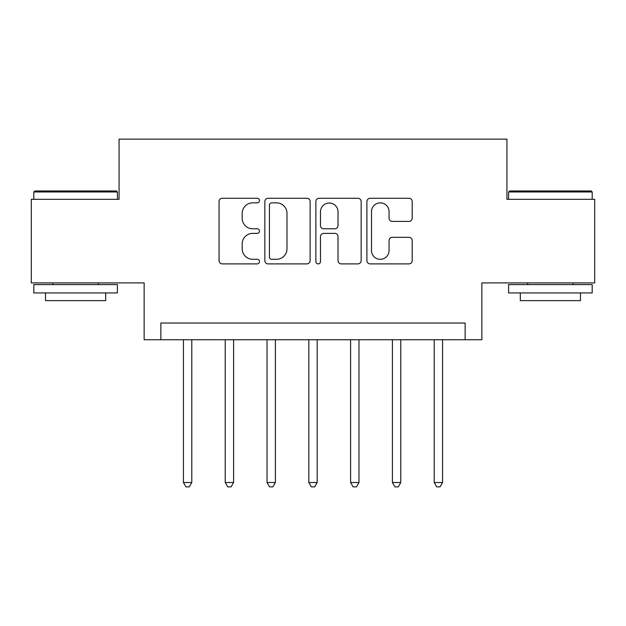 <?xml version="1.0" encoding="UTF-8"?>
<svg xmlns="http://www.w3.org/2000/svg" width="626" height="626" viewBox="0 0 626 626"><rect width="100%" height="100%" fill="white"/><g stroke="black" fill="none" stroke-linecap="round" stroke-linejoin="round"><path stroke-width="0.94" d="M259.5 200.563A2.301 2.301 0 0 0 257.208 198.262L222.332 198.262A3.279 3.279 0 0 0 219.053 201.541L219.053 260.619A3.279 3.279 0 0 0 222.332 263.898L257.208 263.898A2.301 2.301 0 0 0 259.5 261.605A2.301 2.301 0 0 0 257.208 259.305L252.693 259.305A10.501 10.501 0 0 1 242.192 248.804L242.192 243.882A10.501 10.501 0 0 1 252.693 233.381L257.208 233.381A2.301 2.301 0 0 0 259.5 231.08A2.301 2.301 0 0 0 257.208 228.787L252.693 228.787A10.501 10.501 0 0 1 242.192 218.278L242.192 213.356A10.501 10.501 0 0 1 252.693 202.855L257.208 202.855A2.301 2.301 0 0 0 259.5 200.563M408.919 221.401A3.279 3.279 0 0 0 412.198 218.114L412.198 201.541A3.279 3.279 0 0 0 408.919 198.262L370.185 198.262A3.279 3.279 0 0 0 366.906 201.541L366.906 260.619A3.279 3.279 0 0 0 370.185 263.898L408.919 263.898A3.279 3.279 0 0 0 412.198 260.619L412.198 240.595A3.279 3.279 0 0 0 408.919 237.317L392.345 237.317A3.279 3.279 0 0 0 389.059 240.595L389.059 250.525A8.78 8.78 0 0 1 380.279 259.305A8.78 8.78 0 0 1 371.5 250.525L371.5 211.635A8.78 8.78 0 0 1 380.279 202.855A8.78 8.78 0 0 1 389.059 211.635L389.059 218.114A3.279 3.279 0 0 0 392.345 221.401L408.919 221.401M465.134 339.746L481.856 339.746L481.856 282.905L594.7 282.905L594.7 199.318L506.927 199.318L506.927 139.129L119.073 139.129L119.073 199.318L31.3 199.318L31.3 282.905L144.144 282.905L144.144 339.746L465.134 339.746L465.134 323.032L160.866 323.032L160.866 339.746M310.128 201.541A3.279 3.279 0 0 0 306.85 198.262L268.116 198.262A3.279 3.279 0 0 0 264.837 201.541L264.837 260.619A3.279 3.279 0 0 0 268.116 263.898L306.85 263.898A3.279 3.279 0 0 0 310.128 260.619L310.128 201.541M319.15 198.262L357.884 198.262A3.279 3.279 0 0 1 361.163 201.541L361.163 260.619A3.279 3.279 0 0 1 357.884 263.898L341.311 263.898A3.279 3.279 0 0 1 338.024 260.619L338.024 236.659A3.279 3.279 0 0 0 334.746 233.381L323.752 233.381A3.279 3.279 0 0 0 320.465 236.659L320.465 261.605A2.301 2.301 0 0 1 318.172 263.898A2.301 2.301 0 0 1 315.872 261.605L315.872 201.541A3.279 3.279 0 0 1 319.15 198.262M271.731 202.855A2.301 2.301 0 0 0 269.43 205.156L269.43 257.012A2.301 2.301 0 0 0 271.731 259.305L276.489 259.305A10.501 10.501 0 0 0 286.99 248.804L286.99 213.356A10.501 10.501 0 0 0 276.489 202.855L271.731 202.855M338.024 211.799A8.78 8.78 0 0 0 329.245 203.02A8.78 8.78 0 0 0 320.465 211.799L320.465 225.501A3.279 3.279 0 0 0 323.752 228.787L334.746 228.787A3.279 3.279 0 0 0 338.024 225.501L338.024 211.799M183.434 339.746L183.434 482.521L191.791 482.521L191.791 339.746M191.791 482.521L189.287 486.872L185.945 486.872L183.434 482.521M225.227 339.746L225.227 482.521L233.592 482.521L233.592 339.746M233.592 482.521L231.08 486.872L227.739 486.872L225.227 482.521M267.028 339.746L267.028 482.521L275.385 482.521L275.385 339.746M275.385 482.521L272.873 486.872L269.532 486.872L267.028 482.521M308.821 339.746L308.821 482.521L317.179 482.521L317.179 339.746M317.179 482.521L314.675 486.872L311.325 486.872L308.821 482.521M350.615 339.746L350.615 482.521L358.972 482.521L358.972 339.746M358.972 482.521L356.468 486.872L353.127 486.872L350.615 482.521M34.813 190.961L116.397 190.961L117.398 191.963L33.804 191.963L34.813 190.961M75.605 292.937L33.804 292.937L33.804 284.58L117.398 284.58L117.398 292.937L75.605 292.937M105.692 292.937L105.692 300.629L45.51 300.629L45.51 292.937M509.603 190.961L591.187 190.961L592.196 191.963L508.602 191.963L509.603 190.961M550.395 292.937L508.602 292.937L508.602 284.58L592.196 284.58L592.196 292.937L550.395 292.937M580.49 292.937L580.49 300.629L520.308 300.629L520.308 292.937M392.408 339.746L392.408 482.521L400.773 482.521L400.773 339.746M400.773 482.521L398.261 486.872L394.92 486.872L392.408 482.521M434.209 339.746L434.209 482.521L442.566 482.521L442.566 339.746M442.566 482.521L440.055 486.872L436.713 486.872L434.209 482.521M33.804 199.318L33.804 191.963M52.866 284.58L52.866 282.905M98.337 284.58L98.337 282.905M117.398 199.318L117.398 191.963M508.602 199.318L508.602 191.963M527.663 284.58L527.663 282.905M573.134 284.58L573.134 282.905M592.196 199.318L592.196 191.963"/></g></svg>
